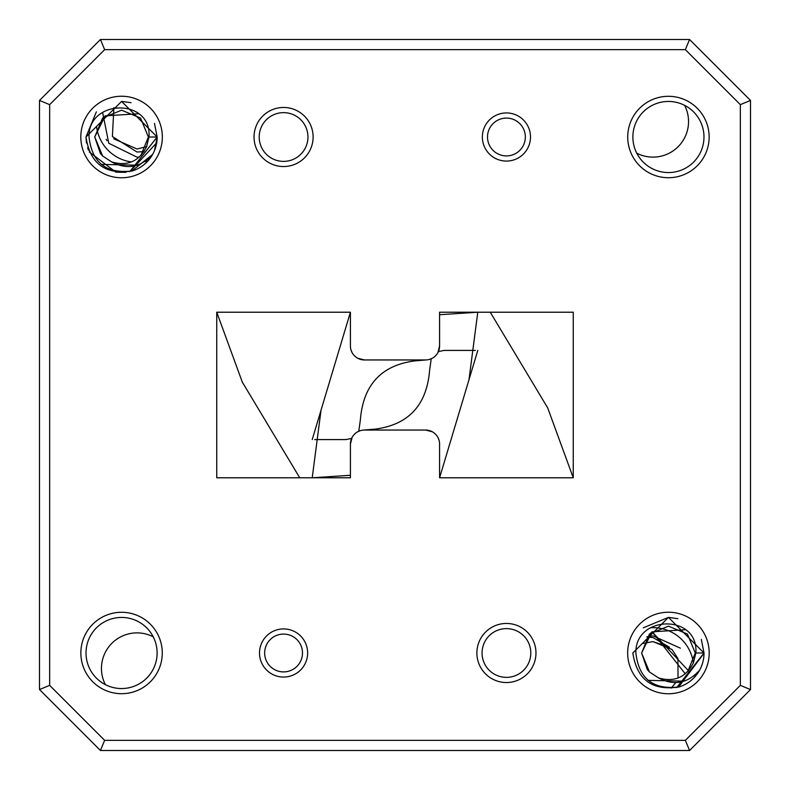 <?xml version="1.0" encoding="UTF-8"?>
<svg xmlns="http://www.w3.org/2000/svg" width="790" height="790" viewBox="0 0 790 790"><rect width="100%" height="100%" fill="white"/><g stroke="black" fill="none" stroke-linecap="round" stroke-linejoin="round"><path stroke-width="1.19" d="M535.966 652.994A29.536 29.536 0 0 1 506.42 682.53A29.536 29.536 0 0 1 476.884 652.994A29.536 29.536 0 0 1 506.42 623.458A29.536 29.536 0 0 1 535.966 652.994M482.048 652.994A24.381 24.381 0 0 0 506.42 677.366A24.381 24.381 0 0 0 530.801 652.994A24.381 24.381 0 0 0 506.42 628.613A24.381 24.381 0 0 0 482.048 652.994M162.276 652.994A40.715 40.715 0 0 1 121.571 693.699A40.715 40.715 0 0 1 80.856 652.994A40.715 40.715 0 0 1 121.571 612.28A40.715 40.715 0 0 1 162.276 652.994M86.021 652.994A35.55 35.55 0 0 0 121.571 688.544A35.55 35.55 0 0 0 157.121 652.994A35.55 35.55 0 0 0 121.571 617.444A35.55 35.55 0 0 0 86.021 652.994M709.144 137.006A40.715 40.715 0 0 1 668.429 177.72A40.715 40.715 0 0 1 627.724 137.006A40.715 40.715 0 0 1 668.429 96.301A40.715 40.715 0 0 1 709.144 137.006M632.879 137.006A35.55 35.55 0 0 0 668.429 172.556A35.55 35.55 0 0 0 703.979 137.006A35.55 35.55 0 0 0 668.429 101.456A35.55 35.55 0 0 0 632.879 137.006M313.116 137.006A29.536 29.536 0 0 1 283.58 166.542A29.536 29.536 0 0 1 254.034 137.006A29.536 29.536 0 0 1 283.58 107.47A29.536 29.536 0 0 1 313.116 137.006M259.199 137.006A24.381 24.381 0 0 0 283.58 161.387A24.381 24.381 0 0 0 307.952 137.006A24.381 24.381 0 0 0 283.58 112.634A24.381 24.381 0 0 0 259.199 137.006M302.491 652.994A18.911 18.911 0 0 0 283.58 634.084A18.911 18.911 0 0 0 264.66 652.994A18.911 18.911 0 0 0 283.58 671.905A18.911 18.911 0 0 0 302.491 652.994M259.505 652.994A24.075 24.075 0 0 1 283.58 628.919A24.075 24.075 0 0 1 307.646 652.994A24.075 24.075 0 0 1 283.58 677.06A24.075 24.075 0 0 1 259.505 652.994M525.34 137.006A18.911 18.911 0 0 0 506.42 118.095A18.911 18.911 0 0 0 487.509 137.006A18.911 18.911 0 0 0 506.42 155.916A18.911 18.911 0 0 0 525.34 137.006M482.354 137.006A24.075 24.075 0 0 1 506.42 112.94A24.075 24.075 0 0 1 530.495 137.006A24.075 24.075 0 0 1 506.42 161.081A24.075 24.075 0 0 1 482.354 137.006M685.286 673.86L652.994 632.859L650.654 632.909L652.323 632.83A35.599 35.599 0 0 0 650.654 632.909M646.882 637.017L652.994 637.57L669.466 647.267L652.994 641.608L643.386 643.386M647.109 636.72L652.994 635.881L680.368 648.165M113.888 107.588L112.387 136.502L137.006 152.036L144.086 151.581M146.881 146.515L137.006 149.004L113.74 138.793M148.046 160.805A40.764 40.764 0 0 1 144.55 161.624M650.437 627.744A40.764 40.764 0 0 1 693.373 662.859L695.871 652.994C698.735 613.712 634.795 614.788 635.881 652.994C638.853 678.778 653.31 690.085 679.242 686.915A35.599 35.599 0 0 0 699.693 670.029L693.61 678.166L690.5 680.931M105.366 684.634A35.55 35.55 0 0 1 153.211 636.789M684.634 105.366A35.55 35.55 0 0 1 636.789 153.211M102.611 112.407L108.773 143.257L137.006 157.171L139.346 157.092M106.156 139.336L106.996 140.729M683.972 681.178L648.165 680.368M701.323 639.367L704.028 652.994A35.599 35.599 0 0 1 699.693 670.029C687.804 683.409 674.097 686.046 658.554 677.929L649.459 671.964L647.267 669.466L641.608 652.994L651.957 631.822L685.661 629.729M137.114 165.199L101.308 164.389M111.696 161.95L102.601 155.976L94.741 137.006L102.601 118.036L121.571 110.185L140.541 118.036L148.392 137.006L140.837 155.669L148.392 137.006L140.541 118.036L121.571 110.185L102.601 118.036L94.741 137.006L102.601 155.976L111.696 161.95L102.601 155.976L94.741 137.006L102.601 118.036L121.571 110.185L140.541 118.036L148.392 137.006L140.837 155.669L148.392 137.006L140.541 118.036L121.571 110.185L102.601 118.036L94.741 137.006L102.601 155.976L111.696 161.95L102.601 155.976L94.741 137.006L102.601 118.036L121.571 110.185L140.541 118.036L148.392 137.006L140.837 155.669L148.392 137.006L140.541 118.036L121.571 110.185L102.601 118.036L94.741 137.006L102.601 155.976L111.696 161.95C127.437 166.473 139.04 161.446 146.515 146.881L149.004 137.006C151.878 97.733 87.937 98.799 89.023 137.006C91.996 162.799 106.453 174.106 132.384 170.926A35.599 35.599 0 0 0 152.826 154.05C140.946 167.431 127.239 170.057 111.696 161.95L102.601 155.976L100.399 153.487L94.741 137.006L105.09 115.844L138.793 113.74M162.335 137.006A40.764 40.764 0 0 1 121.571 177.77A40.764 40.764 0 0 1 80.807 137.006A40.764 40.764 0 0 1 121.571 96.242A40.764 40.764 0 0 1 162.335 137.006M709.193 652.994A40.764 40.764 0 0 1 668.429 693.758A40.764 40.764 0 0 1 627.665 652.994A40.764 40.764 0 0 1 668.429 612.23A40.764 40.764 0 0 1 709.193 652.994M154.465 123.378L157.171 137.035L129.797 171.647L157.171 137.006L129.797 171.647L156.697 142.822M157.171 137.263L154.484 150.594M152.618 154.435L131.644 171.154M125.906 172.348L115.903 172.161M115.844 172.151L89.26 151.957M88.49 150.179L87.601 147.671M86.485 143.049L85.972 137.154M149.004 137.006L157.171 137.006L129.797 171.647L157.171 137.006L121.591 101.406L85.972 137.006L96.39 111.834M157.171 137.006A35.599 35.599 0 0 1 152.826 154.05L146.743 162.187L143.642 164.942M121.63 101.406L131.031 102.68M679.242 686.915C652.421 691.141 636.947 679.835 632.83 652.994L668.449 617.385L704.028 653.014M704.028 653.241L678.501 687.142M704.028 652.994L676.655 687.636L704.028 652.994L676.655 687.636L704.028 652.994L676.655 687.636L704.028 652.994L695.871 652.994M643.258 627.823L668.429 617.385L677.889 618.669M750.5 100.439L750.5 689.561L689.561 750.5L100.439 750.5L39.5 689.561L39.5 100.439L100.439 39.5L689.561 39.5L750.5 100.439L740.339 104.645L685.355 49.661L104.645 49.661L49.661 104.645L49.661 685.355L104.645 740.339L685.355 740.339L740.339 685.355L740.339 104.645M364.427 359.954A14.013 14.013 0 0 1 350.414 345.941L350.414 312.218L216.746 312.218L216.746 477.782L350.414 477.782L350.414 444.059A14.013 14.013 0 0 1 364.427 430.046L425.573 430.046A14.013 14.013 0 0 1 439.586 444.059L439.586 477.782L573.254 477.782L573.254 312.218L439.586 312.218L439.586 345.941A14.013 14.013 0 0 1 425.573 359.954L364.427 359.954L357.692 358.235M439.586 345.941L437.867 352.676M436.317 354.947L434.579 356.685M432.308 358.235L429.77 359.312M355.421 356.685L353.683 354.947M352.133 352.676L351.056 350.138M425.573 430.046L432.308 431.765M434.579 433.315L436.317 435.053M437.867 437.324L438.944 439.862M350.414 444.059L352.133 437.324M353.683 435.053L355.421 433.315M357.692 431.765L360.23 430.688M689.561 750.5L685.355 740.339M740.339 685.355L750.5 689.561M100.439 750.5L104.645 740.339M685.355 49.661L689.561 39.5M39.5 689.561L49.661 685.355M104.645 49.661L100.439 39.5M39.5 100.439L49.661 104.645M658.554 677.929L649.459 671.964L641.608 652.994L649.459 634.024L668.429 626.164L687.399 634.024L695.259 652.994L687.705 671.648L695.259 652.994L687.399 634.024L668.429 626.164L649.459 634.024L641.608 652.994L649.459 671.964L658.554 677.929L649.459 671.964L641.608 652.994L649.459 634.024L668.429 626.164L687.399 634.024L695.259 652.994L687.705 671.648L695.259 652.994L687.399 634.024L668.429 626.164L649.459 634.024L641.608 652.994L649.459 671.964L658.554 677.929L649.459 671.964L641.608 652.994L649.459 634.024L668.429 626.164L687.399 634.024L695.259 652.994L687.705 671.648L695.259 652.994L687.399 634.024L668.429 626.164L649.459 634.024L641.608 652.994L649.459 671.964L658.554 677.929C674.295 682.451 685.898 677.435 693.373 662.869M131.446 161.95A40.764 40.764 0 0 1 96.627 127.141M475.284 350.414L444.059 350.414L438.391 351.609M314.716 439.586L345.941 439.586L351.609 438.391M358.759 431.241L360.339 420.122C363.133 384.839 381.452 365.079 415.283 360.832L426.353 359.934M431.241 358.759L429.661 369.878C426.867 405.161 408.549 424.921 374.717 429.168L363.647 430.066M652.994 641.608L671.964 649.459L677.929 658.554L678.037 678.037M675.726 682.669L671.214 688.11M573.254 477.782L547.687 407.877L490.254 312.218M439.586 477.782L477.782 350.414M216.746 312.218L242.313 382.123L299.746 477.782M350.414 312.218L312.218 439.586M652.323 632.83A35.599 35.599 0 0 1 652.994 632.83L688.515 670.769M132.384 170.926C105.564 175.163 90.09 163.856 85.972 137.006M468.974 379.793L477.782 312.218L439.586 314.716M350.414 475.284L312.218 477.782L321.026 410.207"/></g></svg>
